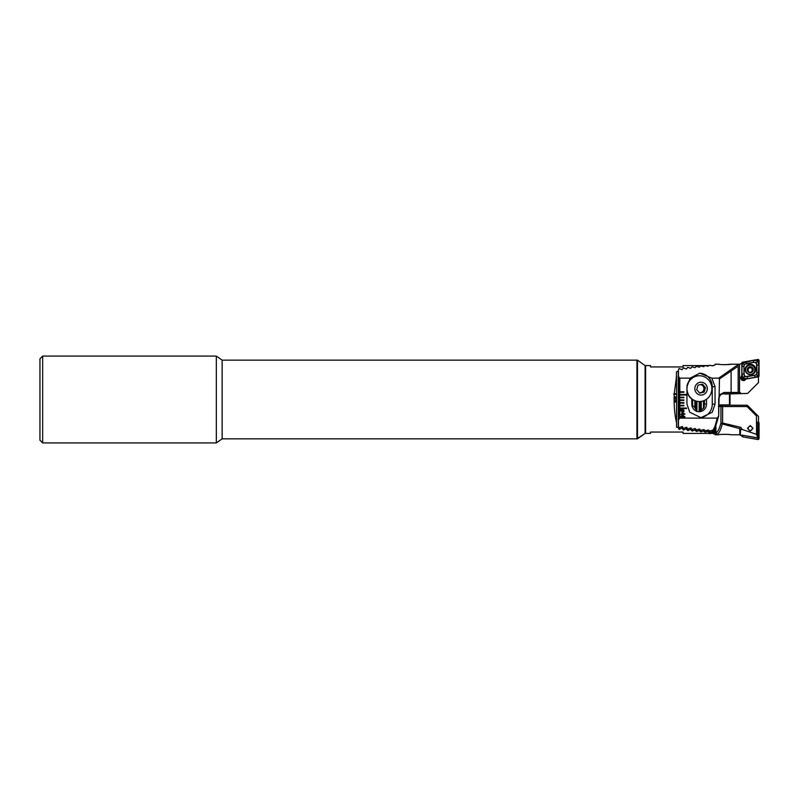 <?xml version="1.0" encoding="UTF-8"?>
<svg xmlns="http://www.w3.org/2000/svg" width="799" height="799" viewBox="0 0 799 799"><rect width="100%" height="100%" fill="white"/><g stroke="black" fill="none" stroke-linecap="round" stroke-linejoin="round"><path stroke-width="1.2" d="M222.142 360.149L222.142 438.851L637.482 438.851L637.482 360.149L645.083 365.582L637.482 360.149L637.482 438.851L645.083 433.418L645.083 365.582L645.083 433.418L636.943 438.851L636.943 360.149L222.142 360.149L216.329 356.084L42.667 356.084L42.667 442.916L216.329 442.916L216.329 356.084M222.142 438.851L216.329 442.916M42.667 442.916L39.95 440.199L39.95 358.801L42.667 356.084M696.378 411.495L696.378 409.208L695.559 409.208L694.84 407.5L691.854 404.913M645.083 366.122L645.622 365.582L645.622 433.418L650.506 433.418L650.506 432.059L683.065 432.059L683.065 433.418L714.276 433.418L715.085 432.009L714.276 433.418M675.904 399.5A2.717 0.699 90 0 0 675.205 396.783A2.717 0.699 90 0 0 674.506 399.5A2.717 0.699 90 0 0 675.205 402.217A2.717 0.699 90 0 0 675.904 399.5M674.216 394.386L676.553 394.386L673.667 394.077L674.216 394.386L674.116 399.5C674.146 408.359 674.965 416.069 676.553 422.631L676.553 427.195L678.261 427.505L679.08 429.373L681.867 428.144L683.405 429.962L686.191 428.843L687.729 430.501L690.516 429.492L692.054 430.991L694.84 430.072L696.378 431.43L699.165 430.601L700.703 431.82L703.49 431.08L705.028 432.169L707.814 431.51L709.352 432.469L712.139 431.899L714.276 432.798M673.667 394.077L674.246 393.757L676.553 376.369L676.553 393.757L674.246 393.757M678.461 371.016L676.553 371.805L676.304 377.418M705.048 365.582L683.065 365.582L683.065 366.941L650.506 366.941L650.506 365.582L645.622 365.582M676.553 394.386L676.553 422.631M715.085 427.974L715.085 434.776L718.621 434.776C718.391 434.227 731.065 434.227 730.825 434.776L739.784 434.776L741.881 435.675L742.111 435.145L757.782 437.882L756.573 434.336L742.281 429.512L740.473 429.632L740.423 435.415M712.868 430.082L712.868 431.959M712.139 430.431L712.139 431.899M724.753 364.734L730.825 364.224C731.065 364.773 718.371 364.773 718.621 364.224L715.085 364.224L715.085 364.913L712.858 365.812L709.352 365.263L707.994 366.252L705.028 365.582L703.669 366.691L700.703 365.942L699.345 367.19L696.378 366.351L695.02 367.73L692.054 366.801L690.696 368.339L687.729 367.31L686.371 368.998L683.405 367.87L682.046 369.717L679.08 368.479L678.461 369.897L678.461 376.419L679.809 378.157L679.809 418.127L678.461 419.865L678.461 426.386L679.08 427.805L682.046 426.566L683.405 428.414L686.371 427.295L687.729 428.973L690.696 427.954L692.054 429.482L695.02 428.554L696.378 429.942L699.345 429.093L700.703 430.341L703.669 429.592L705.028 430.701L708.533 430.092L708.533 431.58M686.91 427.385L686.91 428.963M686.191 427.395L686.191 428.843M704.209 400.549L704.209 407.18L704.548 400.399M704.209 429.662L704.209 431.16M703.49 400.828L703.49 408.419M703.49 429.662L703.49 431.08M699.884 401.527L699.884 411.295L700.703 410.536A7.6 7.341 90 0 0 701.422 410.007L704.209 407.2M699.884 429.173L699.884 430.691M686.95 391.15A12.894 12.454 90 0 0 699.165 401.537L699.165 411.495M699.165 429.173L699.165 430.601M695.559 400.988L695.559 409.208M695.559 428.634L695.559 430.162M694.84 400.728L694.84 407.5M694.84 428.644L694.84 430.072M691.235 428.044L691.235 429.592M690.516 428.044L690.516 429.492M707.814 430.102L707.814 431.51M682.586 426.676L682.586 428.264M681.867 426.686L681.867 428.144M678.261 371.495L678.261 427.505M741.822 376.009A2.717 2.707 -0 0 0 740.733 378.017M741.822 375.7A2.717 2.707 -0 0 0 743.45 380.574A2.717 2.707 -0 0 0 745.886 379.056M719.47 394.906L724.024 392.449L731.105 392.449L730.076 393.797L738.156 392.718L738.156 366.212L719.47 378.936L718.681 416.129L717.083 418.127L679.809 418.127M718.621 364.224L720.428 364.484M730.825 364.224L739.784 364.224L741.881 363.325M679.809 392.309L683.884 392.309L683.884 391.77L679.809 391.77M679.809 395.026L686.601 395.026L686.601 394.476L679.809 394.476M679.809 397.732L683.884 397.732L683.884 397.193L679.809 397.193M679.809 400.449L683.884 400.449L683.884 399.909L679.809 399.909M679.809 403.165L683.884 403.165L683.884 402.616L679.809 402.616M679.809 405.872L683.884 405.872L683.884 405.333L679.809 405.333M679.809 408.589L686.601 408.589L686.601 408.049L679.809 408.049M679.809 378.157L690.126 378.157L686.95 386.746L686.95 404.114L689.757 412.254L700.993 417.677L712.229 412.254L715.045 404.114L715.045 386.746L711.869 378.157L718.671 378.157L719.47 378.936M681.887 414.411L680.898 414.411L681.887 413.892L681.887 412.114L684.913 414.052L682.416 414.941L681.887 414.411M682.326 408.988L683.924 410.316L683.884 411.675L681.157 411.245L680.688 409.298L682.326 408.988M680.848 416.758L681.237 415.85L682.905 415.46L684.973 416.758L682.905 418.067L680.848 416.758M690.126 378.157L699.804 373.183L711.869 378.157M718.671 378.157L738.666 364.224M724.823 394.077L747.684 393.408L758.511 382.581L758.431 376.808M738.156 392.449L731.105 392.449L731.105 371.405M738.156 366.212L738.156 364.614L738.156 366.212M737.127 364.823A1.358 1.159 71.7 0 1 738.156 365.602M730.076 370.107L731.055 371.136M740.543 393.797L740.553 392.718L738.156 392.718M678.461 376.419L679.27 390.002L678.461 419.865M730.076 393.797L723.245 393.797C720.468 394.147 718.94 395.954 718.641 399.23M708.533 430.092L710.071 431.07L713.028 430.002C714.686 427.595 716.034 423.64 717.083 418.127M724.024 392.449A1.358 0.779 90 0 1 723.245 393.797C721.257 393.238 719.739 395.046 718.691 399.23L718.691 416.079L715.175 427.825L713.028 430.002M691.814 399.051L691.814 404.114A7.6 7.341 90 0 0 699.145 411.715A7.6 7.341 90 0 0 706.486 404.114L706.486 399.26M698.136 411.635L699.884 411.295M700.044 417.647A13.563 13.104 90 0 0 712.259 404.114L712.259 386.746A13.563 13.104 90 0 0 699.465 373.183M681.667 409.647L683.285 410.856L682.346 409.507L681.667 409.647M682.745 411.145L681.427 409.847L682.745 411.145M682.416 412.763L682.416 413.892L683.874 413.892L682.416 412.763M684.224 416.219L681.317 416.758L682.905 417.547L684.503 416.758L684.224 416.219M749.132 372.234L751.37 372.234L751.899 371.485L752.618 370.287L751.929 367.81L749.542 367.42L748.613 367.999L747.914 370.287L749.132 372.234L751.37 372.234L752.588 369.188L750.94 367.45L748.613 367.999L747.914 370.287L749.132 372.234M749.542 367.55A0.979 0.979 -0 0 0 750.94 367.57L750.94 367.57A0.559 0.559 180 0 1 751.929 367.87A0.559 0.559 180 0 0 750.94 367.57A0.979 0.979 -0 0 1 749.542 367.55L749.542 367.55A0.559 0.559 180 0 0 748.583 367.87A0.559 0.559 180 0 1 749.542 367.55M750.251 365.163A4.614 4.604 -0 0 0 745.637 369.767A4.614 4.604 -0 0 0 750.251 374.371A4.614 4.604 -0 0 0 754.865 369.767A4.614 4.604 -0 0 0 750.251 365.163A4.614 4.604 -0 0 0 745.637 369.767A4.614 4.604 -0 0 0 750.251 374.371A4.614 4.604 -0 0 0 754.865 369.767A4.614 4.604 -0 0 0 750.251 365.163M753.237 369.737A2.986 2.976 -0 0 0 750.251 366.751A2.986 2.976 -0 0 0 747.265 369.737A2.986 2.976 -0 0 0 750.251 372.714A2.986 2.976 -0 0 0 753.237 369.737A2.986 2.976 -0 0 0 750.251 366.751A2.986 2.976 -0 0 0 747.265 369.737A2.986 2.976 -0 0 0 750.251 372.714A2.986 2.976 -0 0 0 753.237 369.737M750.251 374.471A4.614 4.604 -0 0 0 754.865 369.867L754.865 369.867A4.614 4.604 -0 0 1 750.251 374.471A4.614 4.604 -0 0 1 745.637 369.867A4.614 4.604 -0 0 0 750.251 374.471M750.251 366.891A2.846 2.846 -0 0 0 747.405 369.737A2.846 2.846 -0 0 0 750.251 372.584A2.846 2.846 -0 0 0 753.097 369.737A2.846 2.846 -0 0 0 750.251 366.891A2.846 2.846 -0 0 0 747.405 369.737A2.846 2.846 -0 0 0 750.251 372.584A2.846 2.846 -0 0 0 753.097 369.737A2.846 2.846 -0 0 0 750.251 366.891M751.869 368.249L751.869 368.369A0.979 0.979 -0 0 0 752.588 369.318L752.618 370.287L752.588 369.318A0.559 0.559 180 0 1 753.048 369.797A0.559 0.559 180 0 0 752.588 369.318A0.979 0.979 -0 0 1 751.869 368.369L751.869 368.249M747.465 369.797A0.559 0.559 180 0 1 747.884 369.318A0.979 0.979 -0 0 0 748.643 368.369L748.643 368.369A0.979 0.979 -0 0 1 747.884 369.318L747.914 370.287L747.884 369.318A0.559 0.559 180 0 0 747.465 369.797M750.251 431.09L747.474 428.264L750.251 425.517L753.038 428.344L750.251 431.09M729.587 434.596L727.1 434.346M718.381 406.282L719.909 405.203L722.246 405.203A1.358 1.308 90 0 0 720.938 406.551L718.691 406.551M740.473 429.632L739.784 428.654L739.784 434.776M739.784 428.654L722.246 423.959C720.878 429.562 719.21 433.028 717.252 434.336L715.904 433.018C717.882 431.78 719.559 428.454 720.938 423.031L720.938 406.551L722.596 406.551L722.596 423.031L740.693 427.305L742.281 429.512M715.085 434.336L717.252 434.336M715.085 434.087L712.858 433.188M712.318 433.148L709.352 433.737L708.533 432.798M705.936 433.418L705.028 433.418M756.573 434.336L756.443 415.929L747.075 406.551L722.596 406.551L722.246 405.203L746.725 405.203A1.358 1.358 0 0 1 747.684 405.592L758.511 416.419L758.511 422.202L757.782 421.992L757.782 437.882M756.443 415.929L756.583 414.491M746.725 405.203L747.075 406.551L747.684 405.592M715.904 426.286L715.904 433.018M721.207 405.203L719.3 404.923M713.677 434.007L713.677 433.418M739.924 428.324L740.693 427.305M722.246 423.959L722.596 423.031L720.938 423.031A1.358 0.909 -166 0 0 722.246 423.959M757.782 422.212L758.281 422.301M758.481 422.212A1.089 1.089 180 0 1 759.05 423.17L759.05 438.441A1.089 1.089 180 0 1 757.772 439.51L742.72 436.853A1.089 1.089 180 0 1 741.822 435.785L741.822 435.655M757.782 422.501L758.261 438.102L742.611 435.235M755.654 369.518A5.223 5.213 -0 0 0 750.431 364.304A5.223 5.213 -0 0 0 745.207 369.518A5.223 5.213 -0 0 0 750.431 374.741A5.223 5.213 -0 0 0 755.654 369.518M746.236 363.725A2.717 2.707 -0 0 0 743.989 366.391L743.989 373.962A2.717 2.707 -0 0 0 747.175 376.629L754.636 375.32A2.717 2.707 -0 0 0 756.883 372.644L756.883 365.083A2.717 2.707 -0 0 0 753.697 362.406L744.139 364.264L743.989 366.391M742.72 362.147A1.089 1.089 -0 0 0 741.822 363.215L741.822 378.486A1.089 1.089 -0 0 0 743.09 379.545L758.151 376.898A1.089 1.089 -0 0 0 759.05 375.83L759.05 360.559A1.089 1.089 -0 0 0 757.772 359.49L742.72 362.147L742.86 362.956L753.337 360.409L759.05 360.559M744.338 376.798L743.14 378.237L741.951 373.962L741.951 366.401L743.849 366.401L744.338 376.798L756.733 374.821L756.523 362.297L757.732 360.878L758.91 365.083L758.241 375.86L754.995 377.318L747.524 378.636L743.14 378.237L743.09 379.545M741.951 366.401L742.86 362.956M756.523 362.297L753.697 362.406M744.139 364.264L742.84 363.185M758.031 375.92L756.733 374.821M751.37 372.234L751.899 371.485L751.37 372.234M750.371 426.316A2.107 2.097 180 0 1 752.348 428.524A2.107 2.097 180 0 1 750.141 430.511A2.107 2.097 180 0 1 748.154 428.294A2.107 2.097 180 0 1 750.371 426.316M696.329 409.208A5.573 5.383 90 0 1 696.378 411.155M699.305 392.649A4.075 3.935 90 0 0 702.9 385.897L704.428 387.635L703.06 392.109L704.159 392.109L699.724 393.128L696.658 389.662L698.026 385.178L702.461 384.159L705.527 387.635L704.159 392.109M699.295 375.76A12.894 12.454 90 0 0 686.97 386.047M691.025 379.135A12.894 12.454 90 0 0 699.435 401.537A12.894 12.454 90 0 0 708.613 379.944A12.894 12.454 90 0 0 691.025 379.135M696.888 383.89A6.442 6.222 90 0 0 696.498 392.998A6.442 6.222 90 0 0 705.297 393.398A6.442 6.222 90 0 0 705.687 384.299A6.442 6.222 90 0 0 696.888 383.89M704.428 387.635L705.527 387.635M703.06 392.109L699.544 392.918M701.552 384.369L702.9 385.897A4.075 3.935 90 0 0 700.513 384.609M729.467 404.923L730.016 404.384L730.016 394.616L729.467 394.077L729.467 404.923L718.691 404.923M636.943 432.099L636.943 360.149L637.482 360.149L636.943 360.149L636.943 432.099M713.687 429.582L713.687 432.728M709.902 431.061L709.902 432.509M709.352 431.021L709.352 432.469M713.916 429.393L713.916 432.778M687.729 428.973L687.729 430.501M688.279 429.043L688.279 430.571M683.954 428.494L683.954 430.032M683.405 428.424L683.405 429.962M701.252 401.398L701.252 410.147M701.252 430.391L701.252 431.869M700.703 401.468L700.703 410.536M700.703 430.341L700.703 431.82M696.928 401.328L696.928 411.355M696.928 429.992L696.928 431.48M696.378 429.942L696.378 431.43M696.378 401.208L696.378 409.208M692.603 429.542L692.603 431.051M692.603 399.6L692.603 405.093M692.054 399.23L692.054 404.913M692.054 429.482L692.054 430.991M705.577 430.751L705.577 432.209M705.028 430.701L705.028 432.169M679.629 427.884L679.629 429.443M679.08 386.516L679.08 409.777M679.08 427.805L679.08 429.373M704.548 404.114L706.486 404.114M715.045 404.114L712.259 404.114M715.045 386.746L712.259 386.746M739.514 392.718L739.514 364.224M742.85 435.735L742.72 436.853M742.611 435.455L741.822 435.785M757.911 438.391L757.772 439.51M758.261 438.102L759.05 438.441M758.261 422.831L759.05 423.17M745.387 369.647A5.044 5.034 -0 0 0 750.431 374.691A5.044 5.034 -0 0 0 755.484 369.647A5.044 5.034 -0 0 0 750.431 364.614A5.044 5.034 -0 0 0 745.387 369.647M755.654 369.577A5.223 5.213 -0 0 0 750.431 364.414A5.223 5.213 -0 0 0 745.207 369.577M758.241 375.86L759.05 375.83M758.011 376.129L758.151 376.898M757.961 360.589L757.772 359.49M742.621 363.235L741.822 363.215M742.9 378.516L741.822 378.486M753.337 360.409L753.667 362.287L746.206 363.595L745.876 361.727M758.91 365.083L756.883 365.083M758.91 372.654L756.883 372.644M754.995 377.318L754.636 375.32M747.524 378.636L747.175 376.629M741.951 373.962L743.989 373.962M645.083 432.878L645.622 433.418M705.936 365.582L709.043 365.582M711.42 365.582L713.058 365.582"/></g></svg>
